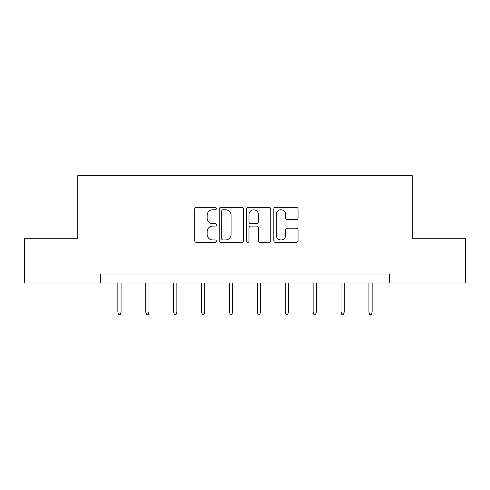 <?xml version="1.0" encoding="UTF-8"?>
<svg xmlns="http://www.w3.org/2000/svg" width="490" height="490" viewBox="0 0 490 490"><rect width="100%" height="100%" fill="white"/><g stroke="black" fill="none" stroke-linecap="round" stroke-linejoin="round"><path stroke-width="0.73" d="M216.39 208.538A1.231 1.231 0 0 0 215.159 207.313L196.508 207.313A1.758 1.758 0 0 0 194.75 209.065L194.75 240.664A1.758 1.758 0 0 0 196.508 242.415L215.159 242.415A1.231 1.231 0 0 0 216.39 241.19A1.231 1.231 0 0 0 215.159 239.959L212.746 239.959A5.617 5.617 0 0 1 207.129 234.343L207.129 231.709A5.617 5.617 0 0 1 212.746 226.092L215.159 226.092A1.231 1.231 0 0 0 216.39 224.861A1.231 1.231 0 0 0 215.159 223.636L212.746 223.636A5.617 5.617 0 0 1 207.129 218.019L207.129 215.386A5.617 5.617 0 0 1 212.746 209.769L215.159 209.769A1.231 1.231 0 0 0 216.39 208.538M296.303 219.685A1.758 1.758 0 0 0 298.055 217.928L298.055 209.065A1.758 1.758 0 0 0 296.303 207.313L275.588 207.313A1.758 1.758 0 0 0 273.83 209.065L273.83 240.664A1.758 1.758 0 0 0 275.588 242.415L296.303 242.415A1.758 1.758 0 0 0 298.055 240.664L298.055 229.957A1.758 1.758 0 0 0 296.303 228.199L287.434 228.199A1.758 1.758 0 0 0 285.682 229.957L285.682 235.261A4.698 4.698 0 0 1 280.984 239.959A4.698 4.698 0 0 1 276.286 235.261L276.286 214.461A4.698 4.698 0 0 1 280.984 209.769A4.698 4.698 0 0 1 285.682 214.461L285.682 217.928A1.758 1.758 0 0 0 287.434 219.685L296.303 219.685M100.505 282.981L24.5 282.981L24.5 238.275L77.794 238.275L77.794 175.683L412.206 175.683L412.206 238.275L465.5 238.275L465.5 282.981L389.495 282.981L389.495 274.045L100.505 274.045L100.505 282.981L389.495 282.981M243.463 209.065A1.758 1.758 0 0 0 241.711 207.313L220.996 207.313A1.758 1.758 0 0 0 219.238 209.065L219.238 240.664A1.758 1.758 0 0 0 220.996 242.415L241.711 242.415A1.758 1.758 0 0 0 243.463 240.664L243.463 209.065M248.289 207.313L269.004 207.313A1.758 1.758 0 0 1 270.762 209.065L270.762 240.664A1.758 1.758 0 0 1 269.004 242.415L260.141 242.415A1.758 1.758 0 0 1 258.383 240.664L258.383 227.85A1.758 1.758 0 0 0 256.631 226.092L250.751 226.092A1.758 1.758 0 0 0 248.994 227.85L248.994 241.19A1.231 1.231 0 0 1 247.762 242.415A1.231 1.231 0 0 1 246.537 241.19L246.537 209.065A1.758 1.758 0 0 1 248.289 207.313M222.925 209.769A1.231 1.231 0 0 0 221.701 210.994L221.701 238.728A1.231 1.231 0 0 0 222.925 239.959L225.474 239.959A5.617 5.617 0 0 0 231.09 234.343L231.09 215.386A5.617 5.617 0 0 0 225.474 209.769L222.925 209.769M258.383 214.553A4.698 4.698 0 0 0 253.691 209.855A4.698 4.698 0 0 0 248.994 214.553L248.994 221.878A1.758 1.758 0 0 0 250.751 223.636L256.631 223.636A1.758 1.758 0 0 0 258.383 221.878L258.383 214.553M121.067 311.989L120.356 314.317L118.568 314.317L117.851 311.989L121.067 311.989L121.067 282.981M117.851 311.989L117.851 282.981M148.966 311.989L148.25 314.317L146.461 314.317L145.751 311.989L148.966 311.989L148.966 282.981M145.751 311.989L145.751 282.981M176.865 311.989L176.149 314.317L174.36 314.317L173.644 311.989L176.865 311.989L176.865 282.981M173.644 311.989L173.644 282.981M204.765 311.989L204.048 314.317L202.26 314.317L201.543 311.989L204.765 311.989L204.765 282.981M201.543 311.989L201.543 282.981M232.658 311.989L231.948 314.317L230.159 314.317L229.443 311.989L232.658 311.989L232.658 282.981M229.443 311.989L229.443 282.981M260.558 311.989L259.841 314.317L258.052 314.317L257.342 311.989L260.558 311.989L260.558 282.981M257.342 311.989L257.342 282.981M288.457 311.989L287.74 314.317L285.952 314.317L285.235 311.989L288.457 311.989L288.457 282.981M285.235 311.989L285.235 282.981M316.356 311.989L315.64 314.317L313.851 314.317L313.135 311.989L316.356 311.989L316.356 282.981M313.135 311.989L313.135 282.981M344.25 311.989L343.539 314.317L341.751 314.317L341.034 311.989L344.25 311.989L344.25 282.981M341.034 311.989L341.034 282.981M372.149 311.989L371.432 314.317L369.644 314.317L368.933 311.989L372.149 311.989L372.149 282.981M368.933 311.989L368.933 282.981"/></g></svg>

